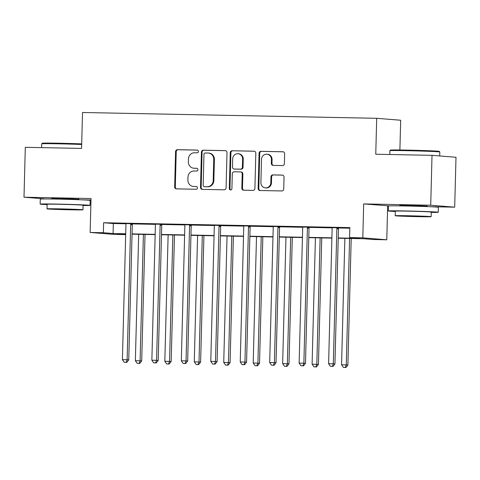 <?xml version="1.0" encoding="UTF-8"?>
<svg xmlns="http://www.w3.org/2000/svg" width="480" height="480" viewBox="0 0 480 480"><rect width="100%" height="100%" fill="white"/><g stroke="black" fill="none" stroke-linecap="round" stroke-linejoin="round"><path stroke-width="0.72" d="M198.432 151.47A1.374 1.296 -85.4 0 0 197.172 150.072L177.48 149.682A1.962 1.854 -85.4 0 0 175.578 151.608L174.654 186.87A1.962 1.854 -85.4 0 0 176.454 188.868L196.146 189.258A1.374 1.296 -85.4 0 0 197.478 187.908A1.374 1.296 -85.4 0 0 196.218 186.516L193.668 186.462A6.27 5.928 -85.4 0 1 193.332 186.444A6.27 5.928 -85.4 0 1 187.902 180.078L187.98 177.138A6.27 5.928 -85.4 0 1 194.076 170.988L196.626 171.036A1.374 1.296 -85.4 0 0 197.958 169.692A1.374 1.296 -85.4 0 0 196.698 168.294L194.148 168.24A6.27 5.928 -85.4 0 1 193.806 168.228A6.27 5.928 -85.4 0 1 188.382 161.856L188.46 158.916A6.27 5.928 -85.4 0 1 194.556 152.766L197.1 152.814A1.374 1.296 -85.4 0 0 198.432 151.47M427.008 206.13L408.384 205.218L399.858 205.416M78.828 199.254L60.198 198.348L51.678 198.546M282.486 165.576A1.962 1.854 -85.4 0 0 284.388 163.656L284.646 153.762A1.962 1.854 -85.4 0 0 282.846 151.764L260.976 151.332A1.962 1.854 -85.4 0 0 259.074 153.252L258.15 188.52A1.962 1.854 -85.4 0 0 259.95 190.518L281.82 190.95A1.962 1.854 -85.4 0 0 283.722 189.024L284.04 177.072A1.962 1.854 -85.4 0 0 282.234 175.08L272.874 174.894A1.962 1.854 -85.4 0 0 270.972 176.814L270.816 182.742A5.244 4.956 -85.4 0 1 265.434 187.872A5.244 4.956 -85.4 0 1 260.898 182.544L261.51 159.33A5.244 4.956 -85.4 0 1 266.886 154.2A5.244 4.956 -85.4 0 1 271.422 159.528L271.32 163.398A1.962 1.854 -85.4 0 0 273.126 165.39L282.486 165.576M432.024 155.34L456 157.278L454.692 207.174L430.716 205.236L432.024 155.34L375.756 154.23L376.698 118.302L82.518 112.494L81.576 148.422L25.308 147.312L24 197.208L91.032 198.534L90.144 232.464L103.362 232.722L103.62 222.744L349.842 227.604L349.578 237.582L362.796 237.846L386.772 239.784L373.554 239.52L363.834 238.74L338.232 238.23M430.716 205.236L363.684 203.916L362.796 237.846M227.01 152.622A1.962 1.854 -85.4 0 0 225.204 150.624L203.334 150.192A1.962 1.854 -85.4 0 0 201.432 152.118L200.508 187.38A1.962 1.854 -85.4 0 0 202.308 189.378L224.178 189.81A1.962 1.854 -85.4 0 0 226.086 187.884L227.01 152.622M232.158 150.762L254.028 151.194A1.962 1.854 -85.4 0 1 255.828 153.192L254.904 188.454A1.962 1.854 -85.4 0 1 253.002 190.38L243.642 190.194A1.962 1.854 -85.4 0 1 241.836 188.196L242.214 173.898A1.962 1.854 -85.4 0 0 240.408 171.9L234.204 171.78A1.962 1.854 -85.4 0 0 232.296 173.7L231.906 188.592A1.374 1.296 -85.4 0 1 230.502 189.93A1.374 1.296 -85.4 0 1 229.314 188.538L230.25 152.688A1.962 1.854 -85.4 0 1 232.158 150.762L254.394 151.242M24 197.208L45.552 198.948M399.894 149.988L400.674 120.24L376.698 118.302M103.62 222.744L113.34 223.53L125.832 223.776L125.724 223.47M132.48 223.908L155.292 224.358M161.934 224.49L184.746 224.94L184.638 224.628M191.388 225.072L214.2 225.522L214.092 225.21M220.842 225.654L243.66 226.104M250.302 226.236L273.114 226.686L273.006 226.374M279.756 226.818L302.568 227.268M309.21 227.394L332.022 227.85M338.67 227.976L349.824 228.198M132.564 223.704L125.76 223.566M162.018 224.286L155.214 224.148M191.472 224.862L184.674 224.73M220.932 225.444L214.128 225.312M250.386 226.026L243.582 225.894M279.84 226.608L273.042 226.476M309.294 227.19L302.496 227.058M338.754 227.772L331.95 227.64M363.684 203.916L389.16 205.884M428.946 206.67L454.692 207.174M387.66 205.854L386.772 239.784M125.682 234.63L114.12 234.402L90.144 232.464M80.766 199.794L90.99 199.998M338.238 237.954L359.298 238.368L349.578 237.582M103.362 232.722L113.082 233.508L125.706 233.76M132.048 233.886L155.16 234.342M161.502 234.468L184.614 234.924M190.956 235.05L214.074 235.506M220.416 235.626L243.528 236.088M249.87 236.208L272.982 236.664M279.324 236.79L302.436 237.246M308.784 237.372L331.896 237.828M125.7 234.036L117.618 233.874L125.682 234.528M331.89 238.104L308.772 237.648M302.43 237.522L279.318 237.066M272.976 236.946L249.864 236.49M243.522 236.364L220.41 235.908M214.062 235.782L190.95 235.326M184.608 235.2L161.496 234.744M155.154 234.618L132.042 234.162M113.34 223.53L113.082 233.508M193.806 168.228L194.454 168.276A6.27 5.928 -85.4 0 0 194.796 168.294L194.148 168.24M197.004 168.336L194.796 168.294M193.332 186.444L193.98 186.498A6.27 5.928 -85.4 0 0 194.316 186.516L193.668 186.462M196.53 186.558L194.316 186.516M197.484 150.12L178.128 149.736A1.962 1.854 -85.4 0 0 176.226 151.656L175.302 186.924A1.962 1.854 -85.4 0 0 176.736 188.874M225.576 150.672L203.982 150.246A1.962 1.854 -85.4 0 0 202.08 152.172L201.156 187.434A1.962 1.854 -85.4 0 0 202.59 189.384M205.302 152.976A1.374 1.296 -85.4 0 0 203.97 154.326L203.16 185.28A1.374 1.296 -85.4 0 0 204.42 186.672L207.108 186.726A6.27 5.928 -85.4 0 0 213.204 180.576L213.756 159.414A6.27 5.928 -85.4 0 0 208.332 153.048A6.27 5.928 -85.4 0 0 207.99 153.03L205.302 152.976M204.918 186.714A1.374 1.296 -85.4 0 0 205.068 186.726L204.42 186.672M208.332 153.048L208.98 153.102A6.27 5.928 -85.4 0 1 214.404 159.468L213.852 180.63A6.27 5.928 -85.4 0 1 207.756 186.78L205.068 186.726M241.056 171.954A1.962 1.854 -85.4 0 1 242.862 173.946L242.484 188.25A1.962 1.854 -85.4 0 0 243.918 190.2M232.806 150.816A1.962 1.854 -85.4 0 0 230.898 152.736L229.962 188.592A1.374 1.296 -85.4 0 0 230.826 189.912M242.604 159.054A5.244 4.956 -85.4 0 0 238.068 153.732A5.244 4.956 -85.4 0 0 232.686 158.862L232.47 167.04A1.962 1.854 -85.4 0 0 234.276 169.032L240.48 169.158A1.962 1.854 -85.4 0 0 242.388 167.232L242.604 159.054L243.252 159.108A5.244 4.956 -85.4 0 0 238.716 153.786L238.068 153.732M234.708 169.068A1.962 1.854 -85.4 0 0 234.924 169.086L234.276 169.032M243.252 159.108L243.036 167.286A1.962 1.854 -85.4 0 1 241.128 169.212L234.924 169.086M266.886 154.2L267.534 154.254A5.244 4.956 -85.4 0 1 272.07 159.576L271.968 163.446A1.962 1.854 -85.4 0 0 273.402 165.396M265.434 187.872L266.082 187.926A5.244 4.956 -85.4 0 0 271.464 182.796L270.816 182.742M282.606 175.122L273.522 174.948A1.962 1.854 -85.4 0 0 271.62 176.868L271.464 182.796M283.218 151.812L261.624 151.386A1.962 1.854 -85.4 0 0 259.722 153.306L258.798 188.574A1.962 1.854 -85.4 0 0 260.226 190.518M138.678 234.294L135.366 360.684L141.708 360.906L145.02 234.42M139.092 363.384L137.202 363.348L139.74 363.438L139.092 363.384L140.088 360.78L143.4 234.384M137.202 363.348L135.366 360.684M141.708 360.906L139.74 363.438M130.944 223.572L130.824 223.86A1.998 1.89 -85.4 0 0 130.668 224.604L127.128 359.73L122.406 359.634L125.946 224.508A1.998 1.89 -85.4 0 0 125.832 223.764M132.6 223.602L132.444 223.992A1.998 1.89 -85.4 0 0 132.288 224.736L128.748 359.862L127.128 359.73L126.132 362.334L124.242 362.298L126.132 362.334M126.78 362.388L128.748 359.862M122.406 359.634L124.242 362.298M81.678 144.486A24.96 0.468 -178.5 0 0 58.578 143.814A24.96 0.468 -178.5 0 0 41.73 143.802L42.342 143.22A24.366 0.456 1.5 0 1 58.788 143.226A24.366 0.456 1.5 0 1 81.696 143.898M41.73 143.802A24.96 0.468 -178.5 0 0 41.724 143.814L41.622 147.63M83.058 205.536A24.96 0.468 -178.5 0 0 90.054 205.398A24.96 0.468 -178.5 0 0 57 204.09A24.96 0.468 -178.5 0 0 40.146 204.09A24.96 0.468 -178.5 0 0 47.124 204.6M90.054 205.398L90.186 200.406A24.96 0.468 -178.5 0 0 57.132 199.098A24.96 0.468 -178.5 0 0 40.278 199.098L40.146 204.09M47.01 208.866L47.13 204.276A17.97 0.336 1.5 0 1 59.268 204.27A17.97 0.336 1.5 0 1 83.064 205.212L82.944 209.802A17.97 0.336 -178.5 0 0 59.148 208.86A17.97 0.336 -178.5 0 0 47.01 208.866A17.97 0.336 -178.5 0 0 70.812 209.808A17.97 0.336 -178.5 0 0 82.944 209.802M68.736 209.64L76.56 209.64L71.712 209.334L53.4 209.034L68.736 209.64M390.522 150.096A24.366 0.456 1.5 0 1 406.968 150.102A24.366 0.456 1.5 0 1 439.224 151.368L439.806 151.986A24.96 0.468 -178.5 0 0 439.806 151.986A24.96 0.468 -178.5 0 0 406.758 150.684A24.96 0.468 -178.5 0 0 389.91 150.678A24.96 0.468 -178.5 0 0 389.904 150.684L390.522 150.096M431.238 212.412A24.96 0.468 -178.5 0 0 438.234 212.268A24.96 0.468 -178.5 0 0 405.18 210.96A24.96 0.468 -178.5 0 0 388.326 210.966A24.96 0.468 -178.5 0 0 395.304 211.47M438.234 212.268L438.366 207.282A24.96 0.468 -178.5 0 0 405.312 205.974A24.96 0.468 -178.5 0 0 388.458 205.974L388.326 210.966M395.196 215.736L395.316 211.146A17.97 0.336 1.5 0 1 407.448 211.146A17.97 0.336 1.5 0 1 431.25 212.088L431.13 216.678A17.97 0.336 -178.5 0 0 407.328 215.736A17.97 0.336 -178.5 0 0 395.196 215.736A17.97 0.336 -178.5 0 0 418.992 216.678A17.97 0.336 -178.5 0 0 431.13 216.678M416.922 216.51L424.74 216.51L419.892 216.21L401.58 215.904L416.922 216.51M168.132 234.876L164.826 361.266L171.168 361.488L174.48 235.002M168.546 363.966L166.656 363.93L169.194 364.02L168.546 363.966L169.548 361.356L172.854 234.966M166.656 363.93L164.826 361.266M171.168 361.488L169.194 364.02M197.592 235.458L194.28 361.848L200.622 362.07L203.934 235.578M198 364.548L196.116 364.506L198.648 364.596L198 364.548L199.002 361.938L202.308 235.548M196.116 364.506L194.28 361.848M200.622 362.07L198.648 364.596M160.398 224.154L160.278 224.442A1.998 1.89 -85.4 0 0 160.122 225.186L156.582 360.312L151.866 360.216L155.4 225.09A1.998 1.89 -85.4 0 0 155.286 224.346L155.184 224.052M162.06 224.184L161.898 224.574A1.998 1.89 -85.4 0 0 161.742 225.318L158.202 360.444L156.582 360.312L155.586 362.916L153.696 362.88L155.586 362.916M156.234 362.97L158.202 360.444M151.866 360.216L153.696 362.88M189.852 224.736L189.732 225.024A1.998 1.89 -85.4 0 0 189.576 225.768L186.042 360.894L181.32 360.798L184.86 225.672A1.998 1.89 -85.4 0 0 184.74 224.928M191.514 224.766L191.352 225.156A1.998 1.89 -85.4 0 0 191.196 225.9L187.662 361.026L186.042 360.894L185.04 363.498L183.156 363.462L185.04 363.498M185.688 363.552L187.662 361.026M181.32 360.798L183.156 363.462M227.046 236.034L223.734 362.43L230.076 362.652L233.388 236.16M227.46 365.13L225.57 365.088L228.108 365.178L227.46 365.13L228.456 362.52L231.768 236.13M225.57 365.088L223.734 362.43M230.076 362.652L228.108 365.178M256.5 236.616L253.194 363.012L259.53 363.234L262.842 236.742M256.914 365.712L255.024 365.67L257.562 365.76L256.914 365.712L257.91 363.102L261.222 236.712M255.024 365.67L253.194 363.012M259.53 363.234L257.562 365.76M285.96 237.198L282.648 363.594L288.99 363.816L292.302 237.324M286.368 366.288L284.484 366.252L287.016 366.342L286.368 366.288L287.37 363.684L290.676 237.294M284.484 366.252L282.648 363.594M288.99 363.816L287.016 366.342M219.312 225.318L219.192 225.606A1.998 1.89 -85.4 0 0 219.036 226.35L215.496 361.476L210.774 361.38L214.314 226.254A1.998 1.89 -85.4 0 0 214.194 225.51M220.968 225.348L220.812 225.738A1.998 1.89 -85.4 0 0 220.656 226.482L217.116 361.608L215.496 361.476L214.5 364.08L212.61 364.044L214.5 364.08M215.148 364.134L217.116 361.608M210.774 361.38L212.61 364.044M248.766 225.894L248.646 226.188A1.998 1.89 -85.4 0 0 248.49 226.932L244.95 362.058L240.234 361.962L243.768 226.836A1.998 1.89 -85.4 0 0 243.654 226.086L243.546 225.792M250.428 225.93L250.266 226.32A1.998 1.89 -85.4 0 0 250.11 227.058L246.57 362.184L244.95 362.058L243.954 364.662L242.064 364.626L243.954 364.662M244.602 364.716L246.57 362.184M240.234 361.962L242.064 364.626M278.22 226.476L278.1 226.77A1.998 1.89 -85.4 0 0 277.944 227.514L274.41 362.64L269.688 362.544L273.228 227.418A1.998 1.89 -85.4 0 0 273.108 226.668M279.882 226.512L279.72 226.902A1.998 1.89 -85.4 0 0 279.564 227.64L276.03 362.766L274.41 362.64L273.408 365.244L271.524 365.208L273.408 365.244M274.056 365.298L276.03 362.766M269.688 362.544L271.524 365.208M315.414 237.78L312.102 364.17L318.444 364.398L321.756 237.906M315.828 366.87L313.938 366.834L316.476 366.924L315.828 366.87L316.824 364.266L320.136 237.876M313.938 366.834L312.102 364.17M318.444 364.398L316.476 366.924M307.674 227.058L307.56 227.352A1.998 1.89 -85.4 0 0 307.404 228.09L303.864 363.216L299.142 363.126L302.682 228A1.998 1.89 -85.4 0 0 302.562 227.25L302.46 226.956M309.336 227.094L309.18 227.484A1.998 1.89 -85.4 0 0 309.024 228.222L305.484 363.348L303.864 363.216L302.862 365.826L300.978 365.79L302.862 365.826M303.516 365.874L305.484 363.348M299.142 363.126L300.978 365.79M344.868 238.362L341.562 364.752L347.898 364.98L351.21 238.488M345.282 367.452L343.392 367.416L345.93 367.506L345.282 367.452L346.278 364.848L349.59 238.458M343.392 367.416L341.562 364.752M347.898 364.98L345.93 367.506M337.134 227.64L337.014 227.934A1.998 1.89 -85.4 0 0 336.858 228.672L333.318 363.798L328.596 363.708L332.136 228.582A1.998 1.89 -85.4 0 0 332.022 227.832L331.914 227.538M338.79 227.676L338.634 228.06A1.998 1.89 -85.4 0 0 338.478 228.804L334.938 363.93L333.318 363.798L332.322 366.408L330.432 366.366L332.322 366.408M332.97 366.456L334.938 363.93M328.596 363.708L330.432 366.366M175.302 186.924L174.654 186.87M176.226 151.656L175.578 151.608M178.128 149.736L177.48 149.682M201.156 187.434L200.508 187.38M202.08 152.172L201.432 152.118M203.982 150.246L203.334 150.192M207.756 186.78L207.108 186.726M213.852 180.63L213.204 180.576M214.404 159.468L213.756 159.414M242.484 188.25L241.836 188.196M242.862 173.946L242.214 173.898M229.962 188.592L229.314 188.538M230.898 152.736L230.25 152.688M241.128 169.212L240.48 169.158M243.036 167.286L242.388 167.232M271.968 163.446L271.32 163.398M272.07 159.576L271.422 159.528M271.62 176.868L270.972 176.814M273.522 174.948L272.874 174.894M258.798 188.574L258.15 188.52M259.722 153.306L259.074 153.252M261.624 151.386L260.976 151.332M130.824 223.86L132.444 223.992M130.668 224.604L132.288 224.736M160.278 224.442L161.898 224.574M160.122 225.186L161.742 225.318M189.732 225.024L191.352 225.156M189.576 225.768L191.196 225.9M219.192 225.606L220.812 225.738M219.036 226.35L220.656 226.482M248.646 226.188L250.266 226.32M248.49 226.932L250.11 227.058M278.1 226.77L279.72 226.902M277.944 227.514L279.564 227.64M307.56 227.352L309.18 227.484M307.404 228.09L309.024 228.222M337.014 227.934L338.634 228.06M336.858 228.672L338.478 228.804M204.996 186.726L204.348 186.672M241.164 171.96L240.516 171.906M234.816 169.08L234.168 169.032M51.666 199.008L51.684 198.258M78.816 199.716L78.834 198.966M389.808 154.506L389.904 150.684M399.846 205.878L399.864 205.128M426.996 206.592L427.014 205.842M439.71 155.958L439.812 151.992"/></g></svg>
